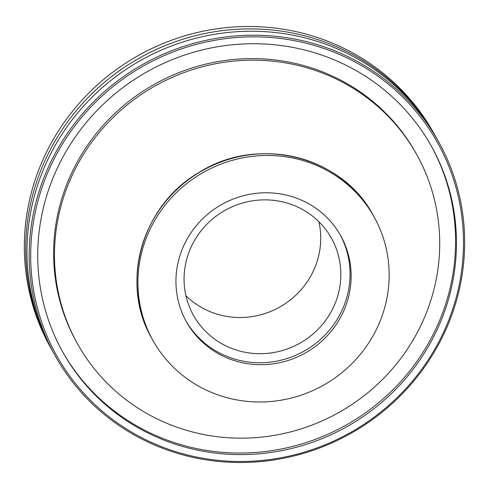 <?xml version="1.0" encoding="UTF-8"?>
<svg xmlns="http://www.w3.org/2000/svg" width="489" height="489" viewBox="0 0 489 489"><rect width="100%" height="100%" fill="white"/><g stroke="black" fill="none" stroke-linecap="round" stroke-linejoin="round"><path stroke-width="0.73" d="M438.786 142.122L436.579 138.155A219.555 211.792 150.9 0 0 237.611 31.663A219.555 211.792 150.9 0 0 46.547 162.348A219.555 211.792 150.9 0 0 52.855 351.622L55.061 355.589A219.555 211.792 -29.1 0 1 48.753 166.315A219.555 211.792 -29.1 0 1 239.818 35.63A219.555 211.792 -29.1 0 1 438.786 142.122A219.555 211.792 -29.1 0 1 445.094 331.395A219.555 211.792 -29.1 0 1 254.029 462.081A219.555 211.792 -29.1 0 1 55.061 355.589M444.049 331.2A218.198 210.49 150.9 0 0 336.762 53.319A218.198 210.49 150.9 0 0 50.147 167.134A218.198 210.49 150.9 0 0 157.427 445.014A218.198 210.49 150.9 0 0 444.049 331.2M435.925 136.993A219.555 211.792 150.9 0 0 435.283 135.82L433.939 133.411A219.555 211.792 150.9 0 0 234.971 26.919A219.555 211.792 150.9 0 0 43.906 157.605A219.555 211.792 150.9 0 0 50.214 346.878L51.559 349.287A219.555 211.792 150.9 0 0 52.207 350.454M435.283 135.82A219.555 211.792 150.9 0 0 236.309 29.334A219.555 211.792 150.9 0 0 45.245 160.013A219.555 211.792 150.9 0 0 51.559 349.287M56.547 169.799A211.107 203.644 150.9 0 0 62.61 351.793A211.107 203.644 150.9 0 0 253.932 454.189A211.107 203.644 150.9 0 0 437.643 328.535A211.107 203.644 150.9 0 0 431.579 146.541A211.107 203.644 150.9 0 0 240.264 44.144A211.107 203.644 150.9 0 0 56.547 169.799M62.182 351.016A211.107 203.644 150.9 0 0 253.522 452.606A211.107 203.644 150.9 0 0 436.781 326.976A211.107 203.644 150.9 0 0 431.145 145.765M416.824 154.75L415.956 153.191A194.219 187.354 150.9 0 0 239.946 58.992A194.219 187.354 150.9 0 0 70.923 174.591A194.219 187.354 150.9 0 0 76.504 342.031L77.372 343.584A194.219 187.354 150.9 0 0 253.381 437.789A194.219 187.354 150.9 0 0 422.404 322.184A194.219 187.354 150.9 0 0 416.824 154.75A194.219 187.354 150.9 0 0 240.808 60.544A194.219 187.354 150.9 0 0 71.791 176.15A194.219 187.354 150.9 0 0 77.372 343.584M302.538 341.646A79.041 76.247 150.9 0 0 331.53 238.357A79.041 76.247 150.9 0 0 222.379 211.914A79.041 76.247 150.9 0 0 193.387 315.203A79.041 76.247 150.9 0 0 302.538 341.646M185.918 295.68A79.041 76.247 150.9 0 0 282.416 305.478A79.041 76.247 150.9 0 0 318.877 221.713M199.31 174.769A126.663 122.189 150.9 0 0 152.849 340.301A126.663 122.189 150.9 0 0 327.764 382.679A126.663 122.189 150.9 0 0 374.232 217.147A126.663 122.189 150.9 0 0 199.31 174.769M308.327 351.218A88.326 85.208 150.9 0 0 340.729 235.784A88.326 85.208 150.9 0 0 218.754 206.236A88.326 85.208 150.9 0 0 186.352 321.664A88.326 85.208 150.9 0 0 308.327 351.218M185.82 320.686A88.326 85.208 150.9 0 0 307.245 349.274A88.326 85.208 150.9 0 0 340.179 234.818M198.345 173.033A126.663 122.189 150.9 0 0 151.883 338.565C119.671 283.895 141.565 205.924 198.289 172.929C256.725 134.903 342.172 155.594 373.266 215.411A126.663 122.189 150.9 0 0 198.345 173.033M151.883 338.565L152.849 340.301M373.266 215.411L374.232 217.147"/></g></svg>
